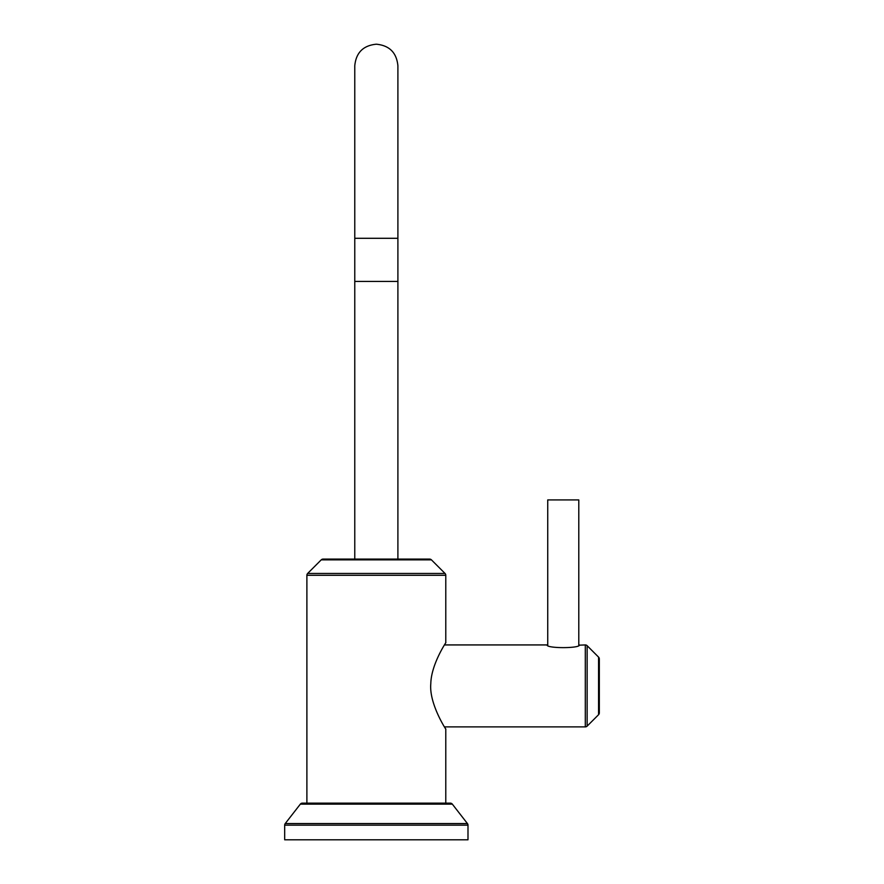 <?xml version="1.0" encoding="UTF-8"?>
<svg xmlns="http://www.w3.org/2000/svg" width="884" height="884" viewBox="0 0 884 884"><rect width="100%" height="100%" fill="white"/><g stroke="black" fill="none" stroke-linecap="round" stroke-linejoin="round"><path stroke-width="1.33" d="M467.99 839.8L284.681 839.8L284.681 825.159L467.99 825.159L467.99 839.8M285.223 823.568L467.437 823.568L452.332 804.142A2.586 2.586 0 0 0 450.287 803.136L302.372 803.136A2.586 2.586 0 0 0 300.339 804.142L285.223 823.568A2.586 2.586 -90 0 0 284.681 825.159M467.437 823.568A2.586 2.586 90 0 1 467.99 825.159M445.779 803.136L445.779 729.035C447.249 731.521 428.851 704.205 430.806 683.663C431.171 663.729 447.249 640.569 445.779 642.779L445.779 575.274L306.892 575.274L306.892 803.136M547.737 645.187L547.737 499.924L578.788 499.924L578.788 645.187L585.307 644.933A2.586 2.586 0 0 1 587.142 645.696L598.567 657.11A2.586 2.586 -0 0 1 599.319 658.945L599.319 712.869A2.586 2.586 180 0 1 598.567 714.703L587.142 726.129A2.586 2.586 0 0 1 585.307 726.88L444.453 726.88L445.779 729.035M445.779 575.274A2.586 2.586 90 0 0 445.017 573.44L307.654 573.44A2.586 2.586 -90 0 0 306.892 575.274M307.654 573.44L321.235 559.859A2.586 2.586 -90 0 1 323.058 559.097L429.602 559.097A2.586 2.586 90 0 1 431.436 559.859L445.017 573.44M397.899 559.097L397.899 281.421L354.771 281.421L354.771 65.77C356.042 52.664 363.236 45.482 376.33 44.2C389.435 45.482 396.618 52.664 397.899 65.77L397.899 238.293L354.771 238.293M444.453 644.933L547.086 644.933C546.179 648.524 580.346 648.524 579.44 644.933M300.339 804.142L452.332 804.142M321.235 559.859L431.436 559.859M585.307 726.88L585.307 644.933M587.142 726.129L587.142 645.696M598.567 657.11L598.567 714.703M354.771 559.097L354.771 281.421M397.899 281.421L397.899 238.293"/></g></svg>

